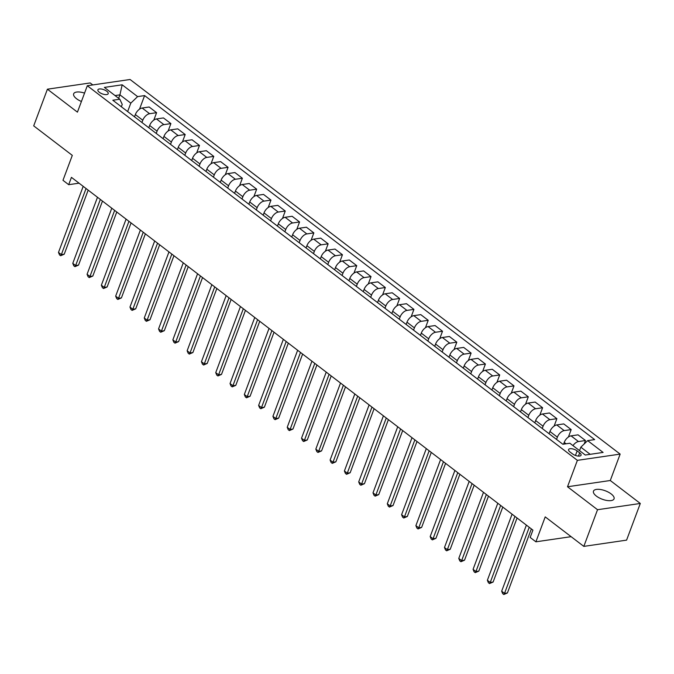 <?xml version="1.0" encoding="UTF-8"?>
<svg xmlns="http://www.w3.org/2000/svg" width="674" height="674" viewBox="0 0 674 674"><rect width="100%" height="100%" fill="white"/><g stroke="black" fill="none" stroke-linecap="round" stroke-linejoin="round"><path stroke-width="1.01" d="M84.553 93.105A10.986 4.491 20.5 0 0 73.66 93.804A10.986 4.491 20.5 0 0 76.55 98.733A10.986 4.491 20.5 0 0 81.419 101.479M596.364 496.081A10.986 4.491 20.5 0 0 606.979 500.487A10.986 4.491 20.5 0 0 614.048 498.853A10.986 4.491 20.5 0 0 611.158 493.924A10.986 4.491 20.5 0 0 600.542 489.518A10.986 4.491 20.5 0 0 593.474 491.152A10.986 4.491 20.5 0 0 596.364 496.081M99.348 92.304A5.493 2.241 20.5 0 0 104.655 94.512A5.493 2.241 20.5 0 0 108.194 93.686A5.493 2.241 20.5 0 0 106.745 91.226A5.493 2.241 20.5 0 0 101.437 89.027A5.493 2.241 20.5 0 0 97.898 89.844A5.493 2.241 20.5 0 0 99.348 92.304M92.785 84.932L90.181 82.944L47.416 89.195L33.7 125.87L72.303 155.374L62.977 180.312L68.697 184.684L79.052 183.176M620.147 454.108L130.074 79.49L87.308 85.733L577.382 460.35L620.147 454.108L610.282 480.511L567.508 486.763L597.535 509.713L640.3 503.461L610.282 480.511M640.3 503.461L626.584 540.135L583.819 546.387L545.215 516.882L535.897 541.82L571.114 536.673M597.535 509.713L583.819 546.387M535.897 541.82L530.177 537.448L532.915 530.109L71.436 177.355L68.697 184.684M579.665 452.835L577.146 450.914A5.316 2.174 20.5 0 0 572.007 448.783A5.316 2.174 20.5 0 0 568.578 449.575A5.316 2.174 20.5 0 0 569.977 451.959L572.496 453.88A5.316 2.174 20.5 0 0 577.635 456.012A5.316 2.174 20.5 0 0 581.064 455.22A5.316 2.174 20.5 0 0 579.665 452.835L578.444 456.104M590.18 454.318L580.836 447.174L587.652 440.627L594.645 439.608L144.598 95.59L139.526 109.163M587.652 440.627L603.095 452.431L585.293 455.034L569.85 443.231L562.857 444.25L112.811 100.232L119.803 99.213L104.369 87.409L122.171 84.806L137.606 96.609L144.598 95.59M567.508 486.763L577.382 460.35M47.416 89.195L77.434 112.145L87.308 85.733M119.803 99.213L122.238 104.403L121.354 106.762M118.632 98.311L119.921 94.849L115.035 95.565M579.539 450.636L580.836 447.174M563.582 444.149L564.231 442.405A6.866 3.741 -52.6 0 1 571.055 435.867L578.048 434.84L585.479 440.526L584.206 443.939M556.53 439.414L557.373 437.165A6.866 3.741 -52.6 0 1 564.189 430.619L571.181 429.599L568.409 437.013M549.099 433.736L549.942 431.478A6.866 3.741 -52.6 0 1 556.758 424.932L563.75 423.912L571.181 429.599M542.233 428.487L543.076 426.229A6.866 3.741 -52.6 0 1 549.891 419.691L556.884 418.672L554.112 426.086M534.802 422.8L535.645 420.551A6.866 3.741 -52.6 0 1 542.46 414.005L549.453 412.985L556.884 418.672M527.936 417.56L528.778 415.302A6.866 3.741 -52.6 0 1 535.594 408.764L542.595 407.736L539.815 415.159M520.505 411.873L521.347 409.623A6.866 3.741 -52.6 0 1 528.163 403.077L535.156 402.058L542.595 407.736M513.639 406.633L514.481 404.375A6.866 3.741 -52.6 0 1 521.305 397.837L528.298 396.809L525.526 404.232M506.208 400.946L507.05 398.696A6.866 3.741 -52.6 0 1 513.866 392.15L520.859 391.131L528.298 396.809M499.341 395.705L500.184 393.447A6.866 3.741 -52.6 0 1 507.008 386.901L514.001 385.882L511.229 393.296M491.91 390.019L492.753 387.769A6.866 3.741 -52.6 0 1 499.569 381.223L506.562 380.203L514.001 385.882M485.053 384.778L485.895 382.52A6.866 3.741 -52.6 0 1 492.711 375.974L499.704 374.955L496.932 382.369M477.613 379.091L478.456 376.842A6.866 3.741 -52.6 0 1 485.272 370.296L492.273 369.276L499.704 374.955M470.755 373.843L471.598 371.593A6.866 3.741 -52.6 0 1 478.414 365.047L485.406 364.027L482.635 371.441M463.316 368.164L464.159 365.906A6.866 3.741 -52.6 0 1 470.983 359.368L477.976 358.341L485.406 364.027M456.458 362.915L457.301 360.666A6.866 3.741 -52.6 0 1 464.116 354.12L471.109 353.1L468.337 360.514M449.019 357.237L449.861 354.979A6.866 3.741 -52.6 0 1 456.686 348.441L463.678 347.413L471.109 353.1M442.161 351.988L443.003 349.739A6.866 3.741 -52.6 0 1 449.819 343.192L456.812 342.173L454.04 349.587M434.73 346.31L435.572 344.052A6.866 3.741 -52.6 0 1 442.388 337.506L449.381 336.486L456.812 342.173M427.864 341.061L428.706 338.811A6.866 3.741 -52.6 0 1 435.522 332.265L442.515 331.246L439.743 338.66M420.433 335.382L421.275 333.125A6.866 3.741 -52.6 0 1 428.091 326.578L435.084 325.559L442.515 331.246M413.566 330.134L414.409 327.876A6.866 3.741 -52.6 0 1 421.225 321.338L428.217 320.31L425.446 327.733M406.136 324.447L406.978 322.197A6.866 3.741 -52.6 0 1 413.794 315.651L420.787 314.632L428.217 320.31M399.269 319.206L400.112 316.949A6.866 3.741 -52.6 0 1 406.936 310.411L413.929 309.383L411.157 316.805M391.838 313.52L392.681 311.27A6.866 3.741 -52.6 0 1 399.497 304.724L406.489 303.704L413.929 309.383M384.972 308.279L385.814 306.021A6.866 3.741 -52.6 0 1 392.639 299.483L399.631 298.456L396.86 305.87M377.541 302.592L378.384 300.343A6.866 3.741 -52.6 0 1 385.199 293.797L392.192 292.777L399.631 298.456M370.683 297.352L371.526 295.094A6.866 3.741 -52.6 0 1 378.341 288.548L385.334 287.528L382.562 294.942M363.244 291.665L364.086 289.416A6.866 3.741 -52.6 0 1 370.902 282.869L377.895 281.85L385.334 287.528M356.386 286.416L357.228 284.167A6.866 3.741 -52.6 0 1 364.044 277.621L371.037 276.601L368.265 284.015M348.947 280.738L349.789 278.48A6.866 3.741 -52.6 0 1 356.613 271.942L363.606 270.923L371.037 276.601M342.089 275.489L342.931 273.24A6.866 3.741 -52.6 0 1 349.747 266.693L356.74 265.674L353.968 273.088M334.649 269.811L335.492 267.553A6.866 3.741 -52.6 0 1 342.316 261.015L349.309 259.987L356.74 265.674M327.791 264.562L328.634 262.312A6.866 3.741 -52.6 0 1 335.45 255.766L342.443 254.747L339.671 262.161M320.361 258.883L321.203 256.626A6.866 3.741 -52.6 0 1 328.019 250.088L335.012 249.06L342.443 254.747M313.494 253.635L314.337 251.385A6.866 3.741 -52.6 0 1 321.153 244.839L328.145 243.819L325.373 251.233M306.063 247.956L306.906 245.698A6.866 3.741 -52.6 0 1 313.722 239.152L320.714 238.133L328.145 243.819M299.197 242.707L300.04 240.458A6.866 3.741 -52.6 0 1 306.855 233.912L313.848 232.892L311.076 240.306M291.766 237.021L292.609 234.771A6.866 3.741 -52.6 0 1 299.424 228.225L306.417 227.205L313.848 232.892M284.9 231.78L285.742 229.522A6.866 3.741 -52.6 0 1 292.567 222.984L299.559 221.957L296.779 229.379M277.469 226.093L278.311 223.844A6.866 3.741 -52.6 0 1 285.127 217.298L292.12 216.278L299.559 221.957M270.603 220.853L271.445 218.595A6.866 3.741 -52.6 0 1 278.269 212.057L285.262 211.029L282.49 218.452M263.172 215.166L264.014 212.917A6.866 3.741 -52.6 0 1 270.83 206.37L277.823 205.351L285.262 211.029M256.314 209.926L257.156 207.668A6.866 3.741 -52.6 0 1 263.972 201.122L270.965 200.102L268.193 207.516M248.874 204.239L249.717 201.989A6.866 3.741 -52.6 0 1 256.533 195.443L263.526 194.424L270.965 200.102M242.017 198.999L242.859 196.741A6.866 3.741 -52.6 0 1 249.675 190.194L256.668 189.175L253.896 196.589M234.577 193.312L235.42 191.062A6.866 3.741 -52.6 0 1 242.244 184.516L249.237 183.497L256.668 189.175M227.719 188.063L228.562 185.813A6.866 3.741 -52.6 0 1 235.378 179.267L242.37 178.248L239.599 185.662M220.28 182.384L221.123 180.127A6.866 3.741 -52.6 0 1 227.947 173.589L234.94 172.561L242.37 178.248M213.422 177.136L214.265 174.886A6.866 3.741 -52.6 0 1 221.08 168.34L228.073 167.321L225.301 174.734M205.991 171.457L206.834 169.199A6.866 3.741 -52.6 0 1 213.65 162.661L220.642 161.634L228.073 167.321M199.125 166.208L199.967 163.959A6.866 3.741 -52.6 0 1 206.783 157.413L213.776 156.393L211.004 163.807M191.694 160.53L192.537 158.272A6.866 3.741 -52.6 0 1 199.352 151.726L206.345 150.706L213.776 156.393M184.828 155.281L185.67 153.032A6.866 3.741 -52.6 0 1 192.486 146.485L199.479 145.466L196.707 152.88M177.397 149.603L178.239 147.345A6.866 3.741 -52.6 0 1 185.055 140.799L192.048 139.779L199.479 145.466M170.53 144.354L171.373 142.096A6.866 3.741 -52.6 0 1 178.189 135.558L185.19 134.53L182.41 141.953M163.1 138.667L163.942 136.418A6.866 3.741 -52.6 0 1 170.758 129.871L177.751 128.852L185.19 134.53M156.233 133.427L157.076 131.169A6.866 3.741 -52.6 0 1 163.9 124.631L170.893 123.603L168.121 131.026M148.802 127.74L149.645 125.49A6.866 3.741 -52.6 0 1 156.461 118.944L163.453 117.925L170.893 123.603M141.936 122.5L142.787 120.242A6.866 3.741 -52.6 0 1 149.603 113.704L156.595 112.676L153.824 120.09M134.505 116.813L135.348 114.563A6.866 3.741 -52.6 0 1 142.163 108.017L149.156 106.998L156.595 112.676M127.647 111.572L130.79 103.156L119.921 94.849L122.171 84.806M572.976 445.624A6.866 3.741 -52.6 0 1 578.486 441.546L585.479 440.526M137.606 96.609L130.79 103.156M529.233 527.295L504.523 593.39L501.667 591.199L526.377 525.113M531.356 528.921L507.412 592.968L504.523 593.39L503.823 594.51L502.678 593.642L501.667 591.199M507.412 592.968L503.823 594.51M514.936 516.368L490.225 582.462L487.369 580.272L512.08 514.186M517.059 517.994L493.115 582.041L490.225 582.462L489.526 583.583L488.38 582.707L487.369 580.272M493.115 582.041L489.526 583.583M500.639 505.441L475.928 571.535L473.072 569.345L497.783 503.259M502.77 507.067L478.818 571.114L475.928 571.535L475.229 572.656L474.083 571.779L473.072 569.345M478.818 571.114L475.229 572.656M486.35 494.514L461.639 560.608L458.775 558.417L483.485 492.332M488.473 496.14L464.529 560.178L461.639 560.608L460.932 561.728L459.786 560.852L458.775 558.417M464.529 560.178L460.932 561.728M472.053 483.587L447.342 549.672L444.478 547.49L469.188 481.396M474.176 485.213L450.232 549.251L447.342 549.672L446.635 550.801L445.489 549.925L444.478 547.49M450.232 549.251L446.635 550.801M457.756 472.659L433.045 538.745L430.181 536.563L454.891 470.469M459.879 474.285L435.935 538.324L433.045 538.745L432.337 539.874L431.2 538.998L430.181 536.563M435.935 538.324L432.337 539.874M443.458 461.732L418.748 527.818L415.892 525.636L440.602 459.542M445.581 463.35L421.638 527.397L418.748 527.818L418.04 528.947L416.903 528.071L415.892 525.636M421.638 527.397L418.04 528.947M429.161 450.796L404.451 516.891L401.594 514.709L426.305 448.614M431.284 452.423L407.34 516.469L404.451 516.891L403.743 518.02L402.605 517.143L401.594 514.709M407.34 516.469L403.743 518.02M414.864 439.869L390.153 505.963L387.297 503.781L412.008 437.687M416.987 441.495L393.043 505.542L390.153 505.963L389.454 507.084L388.308 506.216L387.297 503.781M393.043 505.542L389.454 507.084M400.567 428.942L375.856 495.036L373 492.846L397.711 426.76M402.69 430.568L378.746 494.615L375.856 495.036L375.157 496.157L374.011 495.289L373 492.846M378.746 494.615L375.157 496.157M386.269 418.015L361.559 484.109L358.703 481.918L383.413 415.833M388.401 419.641L364.449 483.688L361.559 484.109L360.86 485.229L359.714 484.353L358.703 481.918M364.449 483.688L360.86 485.229M371.972 407.088L347.27 473.182L344.406 470.991L369.116 404.906M374.104 408.714L350.16 472.752L347.27 473.182L346.562 474.302L345.417 473.426L344.406 470.991M350.16 472.752L346.562 474.302M357.683 396.16L332.973 462.246L330.108 460.064L354.819 393.97M359.806 397.786L335.863 461.825L332.973 462.246L332.265 463.375L331.119 462.499L330.108 460.064M335.863 461.825L332.265 463.375M343.386 385.233L318.676 451.319L315.811 449.137L340.522 383.043M345.509 386.859L321.565 450.898L318.676 451.319L317.968 452.448L316.822 451.572L315.811 449.137M321.565 450.898L317.968 452.448M329.089 374.306L304.378 440.392L301.522 438.21L326.224 372.115M331.212 375.923L307.268 439.97L304.378 440.392L303.671 441.521L302.533 440.644L301.522 438.21M307.268 439.97L303.671 441.521M314.792 363.379L290.081 429.464L287.225 427.282L311.936 361.188M316.915 364.996L292.971 429.043L290.081 429.464L289.373 430.593L288.236 429.717L287.225 427.282M292.971 429.043L289.373 430.593M300.494 352.443L275.784 418.537L272.928 416.355L297.638 350.261M302.618 354.069L278.674 418.116L275.784 418.537L275.085 419.666L273.939 418.79L272.928 416.355M278.674 418.116L275.085 419.666M286.197 341.516L261.487 407.61L258.631 405.419L283.341 339.334M288.32 343.142L264.377 407.189L261.487 407.61L260.787 408.73L259.642 407.863L258.631 405.419M264.377 407.189L260.787 408.73M271.9 330.589L247.189 396.683L244.333 394.492L269.044 328.406M274.032 332.215L250.079 396.261L247.189 396.683L246.49 397.803L245.344 396.927L244.333 394.492M250.079 396.261L246.49 397.803M257.603 319.661L232.901 385.755L230.036 383.565L254.747 317.479M259.734 321.287L235.79 385.334L232.901 385.755L232.193 386.876L231.047 386L230.036 383.565M235.79 385.334L232.193 386.876M243.314 308.734L218.603 374.828L215.739 372.638L240.45 306.552M245.437 310.36L221.493 374.399L218.603 374.828L217.896 375.949L216.75 375.073L215.739 372.638M221.493 374.399L217.896 375.949M229.017 297.807L204.306 363.893L201.442 361.711L226.152 295.616M231.14 299.433L207.196 363.471L204.306 363.893L203.599 365.022L202.453 364.145L201.442 361.711M207.196 363.471L203.599 365.022M214.72 286.88L190.009 352.965L187.145 350.783L211.855 284.689M216.843 288.506L192.899 352.544L190.009 352.965L189.301 354.094L188.164 353.218L187.145 350.783M192.899 352.544L189.301 354.094M200.422 275.952L175.712 342.038L172.856 339.856L197.566 273.762M202.545 277.57L178.602 341.617L175.712 342.038L175.004 343.167L173.867 342.291L172.856 339.856M178.602 341.617L175.004 343.167M186.125 265.017L161.415 331.111L158.559 328.929L183.269 262.835M188.248 266.643L164.304 330.69L161.415 331.111L160.715 332.24L159.57 331.364L158.559 328.929M164.304 330.69L160.715 332.24M171.828 254.09L147.117 320.184L144.261 318.002L168.972 251.907M173.951 255.716L150.007 319.762L147.117 320.184L146.418 321.304L145.272 320.436L144.261 318.002M150.007 319.762L146.418 321.304M157.531 243.162L132.82 309.256L129.964 307.066L154.675 240.98M159.662 244.788L135.71 308.835L132.82 309.256L132.121 310.377L130.975 309.509L129.964 307.066M135.71 308.835L132.121 310.377M143.233 232.235L118.523 298.329L115.667 296.139L140.377 230.053M145.365 233.861L121.413 297.908L118.523 298.329L117.824 299.45L116.678 298.574L115.667 296.139M121.413 297.908L117.824 299.45M128.945 221.308L104.234 287.402L101.37 285.212L126.08 219.126M131.068 222.934L107.124 286.972L104.234 287.402L103.526 288.523L102.381 287.646L101.37 285.212M107.124 286.972L103.526 288.523M114.647 210.381L89.937 276.466L87.072 274.284L111.783 208.19M116.77 212.007L92.827 276.045L89.937 276.466L89.229 277.595L88.083 276.719L87.072 274.284M92.827 276.045L89.229 277.595M100.35 199.453L75.64 265.539L72.775 263.357L97.486 197.263M102.473 201.079L78.529 265.118L75.64 265.539L74.932 266.668L73.795 265.792L72.775 263.357M78.529 265.118L74.932 266.668M86.053 188.526L61.342 254.612L58.486 252.43L83.197 186.336M88.176 190.144L64.232 254.191L61.342 254.612L60.635 255.741L59.497 254.865L58.486 252.43M64.232 254.191L60.635 255.741M564.231 442.405L566.042 443.787M549.942 431.478L557.373 437.165M535.645 420.551L543.076 426.229M521.347 409.623L528.778 415.302M507.05 398.696L514.481 404.375M492.753 387.769L500.184 393.447M478.456 376.842L485.895 382.52M464.159 365.906L471.598 371.593M449.861 354.979L457.301 360.666M435.572 344.052L443.003 349.739M421.275 333.125L428.706 338.811M406.978 322.197L414.409 327.876M392.681 311.27L400.112 316.949M378.384 300.343L385.814 306.021M364.086 289.416L371.526 295.094M349.789 278.48L357.228 284.167M335.492 267.553L342.931 273.24M321.203 256.626L328.634 262.312M306.906 245.698L314.337 251.385M292.609 234.771L300.04 240.458M278.311 223.844L285.742 229.522M264.014 212.917L271.445 218.595M249.717 201.989L257.156 207.668M235.42 191.062L242.859 196.741M221.123 180.127L228.562 185.813M206.834 169.199L214.265 174.886M192.537 158.272L199.967 163.959M178.239 147.345L185.67 153.032M163.942 136.418L171.373 142.096M149.645 125.49L157.076 131.169M135.348 114.563L142.787 120.242M571.055 435.867L578.486 441.546M556.758 424.932L564.189 430.619M542.46 414.005L549.891 419.691M528.163 403.077L535.594 408.764M513.866 392.15L521.305 397.837M499.569 381.223L507.008 386.901M485.272 370.296L492.711 375.974M470.983 359.368L478.414 365.047M456.686 348.441L464.116 354.12M442.388 337.506L449.819 343.192M428.091 326.578L435.522 332.265M413.794 315.651L421.225 321.338M399.497 304.724L406.936 310.411M385.199 293.797L392.639 299.483M370.902 282.869L378.341 288.548M356.613 271.942L364.044 277.621M342.316 261.015L349.747 266.693M328.019 250.088L335.45 255.766M313.722 239.152L321.153 244.839M299.424 228.225L306.855 233.912M285.127 217.298L292.567 222.984M270.83 206.37L278.269 212.057M256.533 195.443L263.972 201.122M242.244 184.516L249.675 190.194M227.947 173.589L235.378 179.267M213.65 162.661L221.08 168.34M199.352 151.726L206.783 157.413M185.055 140.799L192.486 146.485M170.758 129.871L178.189 135.558M156.461 118.944L163.9 124.631M142.163 108.017L149.603 113.704M575.453 455.447L577.146 450.914"/></g></svg>

